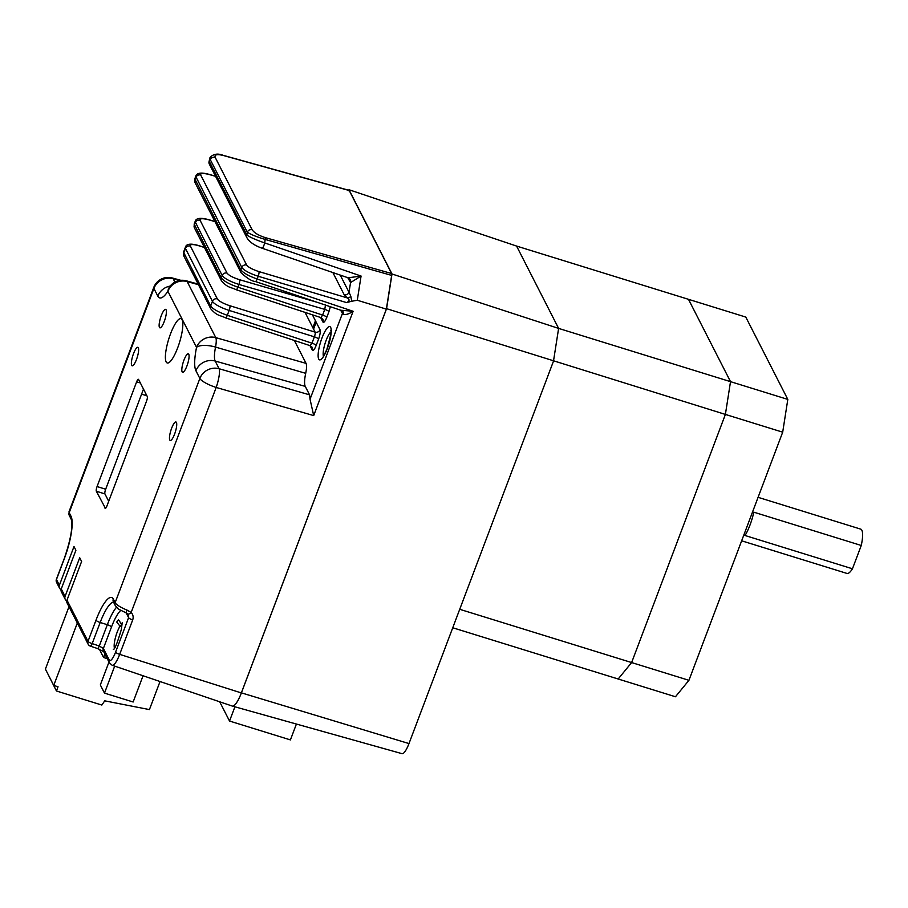 <?xml version="1.0" encoding="UTF-8"?>
<svg xmlns="http://www.w3.org/2000/svg" width="908" height="908" viewBox="0 0 908 908"><rect width="100%" height="100%" fill="white"/><g stroke="black" fill="none" stroke-linecap="round" stroke-linejoin="round"><path stroke-width="1.36" d="M753.822 512.18A23.199 5.652 107.2 0 1 745.014 535.493L852.453 568.783L861.261 545.47L753.822 512.18M852.453 568.783A23.199 5.652 107.2 0 1 847.016 573.447L741.643 540.805M758.078 497.323L860.739 529.137A23.199 5.652 107.2 0 1 861.261 545.47M452.751 627.757L675.461 696.754L688.934 680.319L782.696 432.174L787.815 399.406L745.786 317.074L688.491 299.322L730.52 381.655L787.815 399.406M232.187 706.027A20.226 4.926 -72.8 0 0 232.334 706.084L402.062 753.674A15.459 3.768 -72.8 0 0 408.986 743.573L553.483 361.168L459.72 609.302L631.628 662.556L618.166 679.002L631.628 662.556L688.934 680.319M232.334 706.084A20.226 4.926 -72.8 0 0 241.403 692.861L386.57 308.675L725.39 414.423L631.628 662.556L725.39 414.423L730.52 381.655L688.491 299.322L516.584 246.068L558.613 328.401L730.52 381.655L725.39 414.423L782.696 432.174M386.57 308.675L392.006 273.989L558.613 328.401L553.483 361.168L558.613 328.401L516.584 246.068L348.99 189.727L348.593 190.215M315.451 320.774L312.84 327.686M392.006 273.989L348.99 189.727M316.177 322.192L313.566 329.105M234.911 706.799L229.531 721.043L290.412 739.906L296.405 724.051M229.531 721.043L219.702 701.793M114.692 666.12L104.488 693.122L133.147 701.998L143.055 675.756M107.246 658.629L103.557 657.494L99.415 649.265M103.557 657.494L104.874 653.998M104.488 693.122L100.323 684.95L108.983 662.045M48.158 674.519L56.444 690.988L101.855 705.051L104.726 700.84L149.423 709.591L160.035 681.522M56.444 690.988L58.033 686.766L53.731 685.438L77.328 623.013M68.985 606.68L45.4 669.105L53.731 685.438M96.339 491.239A3.87 0.942 107.2 0 1 97.065 486.552L105.668 489.219A3.87 0.942 -72.8 0 0 104.931 493.895L96.339 491.239L105.464 508.401M108.699 501.284L104.931 493.895M140.354 382.972L136.643 381.814A3.87 0.942 107.2 0 1 138.391 379.294A3.87 0.942 107.2 0 1 138.572 379.465L147.266 396.501A3.87 0.942 107.2 0 1 146.529 401.177L106.951 505.915A3.87 0.942 107.2 0 1 105.215 508.446A3.87 0.942 107.2 0 1 105.033 508.264M105.668 489.219L143.498 389.112M136.643 381.814L97.065 486.552M170.534 333.826A23.199 5.652 -72.8 0 0 167.242 362.973A23.199 5.652 -72.8 0 0 179.5 342.498A23.199 5.652 -72.8 0 0 180.964 318.663A23.199 5.652 -72.8 0 0 170.534 333.826M183.961 360.124A9.659 2.349 -72.8 0 0 182.587 372.269A9.659 2.349 -72.8 0 0 187.695 363.733A9.659 2.349 -72.8 0 0 188.308 353.814A9.659 2.349 -72.8 0 0 183.961 360.124M161.272 315.689A9.659 2.349 -72.8 0 0 159.899 327.833A9.659 2.349 -72.8 0 0 164.246 321.523A9.659 2.349 -72.8 0 0 165.619 309.367A9.659 2.349 -72.8 0 0 161.272 315.689M65.081 596.431A3.87 3.632 153 0 0 65.217 599.303L61.415 591.834A3.87 3.632 -27 0 1 61.267 588.963L65.081 596.431L79.7 557.739L81.607 561.473L66.988 600.165L88.008 641.332A3.87 3.632 153 0 0 88.144 644.203A3.87 3.87 0 0 0 90.346 646.11L97.44 648.505A3.87 0.965 -71.3 0 0 99.278 646.019L107.326 624.704A30.929 7.536 107.2 0 1 116.508 607.236M305.701 373.324L215.548 347.094A22.802 5.55 -72.8 0 0 215.196 361.055A15.459 14.551 153 0 0 195.935 370.782A38.261 9.318 107.2 0 1 196.537 347.367A15.459 14.551 -27 0 1 215.798 337.64L306.053 363.37C306.825 365.107 306.711 368.432 305.701 373.324A20.282 4.937 -72.8 0 0 305.258 386.388L309.56 394.832L310.037 399.214L342.373 313.623A3.87 3.632 153 0 0 342.237 310.763L342.429 310.876A3.87 3.167 131.5 0 0 342.418 310.865A3.87 3.167 131.5 0 0 342.248 310.729M294.374 340.477L306.053 363.37M391.62 273.535L391.654 275.396L265.204 239.44C256.431 236.795 250.472 234.377 247.317 232.187A3.87 3.632 -27 0 1 252.129 229.758C254.263 232.857 258.621 235.467 265.17 237.578L391.62 273.535L349.251 190.532L223.254 155.461C217.023 153.974 214.322 154.598 215.173 157.345L252.129 229.758M262.003 248.077A3.87 0.76 -71 0 0 262.14 248.236C254.717 245.637 249.677 242.198 247.01 237.919L247.01 237.919A3.87 3.632 -27 0 1 246.863 235.047L247.317 232.187L210.35 159.774A3.87 3.632 -27 0 1 215.173 157.345M247.01 237.919L209.317 164.076A3.87 3.632 -27 0 1 209.181 161.215L210.35 159.774L210.94 156.585L209.737 158.049L209.181 161.215L246.863 235.047C250.018 237.272 255.954 239.894 264.659 242.901L361.078 276.043L350.545 282.581A3.87 3.745 93.3 0 0 348.173 277.803L361.078 276.043L357.287 300.253L386.365 309.129L391.654 275.396M348.434 190.737L349.251 190.532M348.093 277.791L262.14 248.236A3.87 0.76 -71 0 0 263.411 246.59A3.87 0.76 -71 0 0 264.659 242.901L265.204 239.44A3.87 0.874 -74.1 0 0 265.17 237.578M346.584 302.591C349.603 301.081 349.841 299.515 347.276 297.903L344.177 294.725A3.87 3.632 153 0 0 349.024 292.297L350.806 296.212L351.714 301.24L346.584 302.591L258.201 276.259C249.541 273.41 244.07 270.471 241.8 267.451L195.719 176.413L194.811 178.819L240.904 269.846C243.162 272.877 248.576 275.941 257.168 279.017L353.121 311.274C349.217 313.907 345.869 314.974 343.088 314.463A3.87 3.167 131.5 0 0 342.429 310.876L342.168 310.695M340.239 275.09L349.024 292.297L350.545 282.581L347.753 277.666M241.051 272.74A3.87 3.632 -27 0 1 240.904 269.846L241.8 267.451A3.87 3.632 -27 0 1 246.647 265.034C248.349 267.293 252.458 269.472 258.962 271.594L347.276 297.903A3.87 2.917 126.1 0 0 350.806 296.212M357.287 300.253L351.714 301.24M341.26 310.275L353.121 311.274L313.703 415.592L310.037 399.214M61.267 588.963L75.897 550.271L73.991 546.537L59.372 585.24A3.87 3.632 153 0 0 61.086 589.644M65.217 599.303A3.87 3.632 153 0 0 66.806 600.846M88.144 644.203L67.124 603.037A3.87 3.632 -27 0 1 66.988 600.165M126.235 612.821L126.927 610.04L131.161 612.457C133.113 614.614 133.624 617.111 132.693 619.926A3.87 0.908 -159.3 0 1 128.607 617.678L127.835 613.921A3.87 1.169 -44.4 0 0 127.903 614.024L127.903 614.024A3.87 1.169 -44.4 0 0 131.161 612.457L216.183 387.455A15.459 3.643 -159.3 0 1 199.862 378.466A15.459 14.551 -27 0 1 219.112 368.739L309.56 394.832M121.933 624.307L119.992 626.202L121.751 626.758M114.408 648.062A13.529 3.292 -72.8 0 1 119.992 626.202L116.735 622.037L118.46 619.721L121.513 624.171A13.529 3.292 -72.8 0 1 121.933 623.785M120.821 610.38A27.058 6.594 -72.8 0 0 111.502 626.985L103.376 648.471L99.278 646.019L92.185 643.613A3.87 0.965 108.7 0 1 90.346 646.11M97.258 648.335A3.87 0.965 -71.3 0 0 97.44 648.505L103.762 651.717M132.693 619.926L119.674 654.362A16.673 4.063 107.2 0 1 112.138 665.258L232.266 706.061A20.101 4.903 -72.8 0 0 241.346 692.929L386.365 309.129M113.557 602.197A30.929 7.536 -72.8 0 0 100.164 622.491L92.185 643.613A3.87 0.908 20.7 0 1 88.008 641.332L95.987 620.209A34.788 8.478 107.2 0 1 113.296 599.076A3.87 3.632 -27 0 0 113.432 601.947L115.271 605.545C119.3 609.779 114.919 607.316 126.121 612.889L127.983 614.08M136.484 359.489A9.659 2.349 107.2 0 1 132.137 365.799A9.659 2.349 107.2 0 1 132.75 355.868A9.659 2.349 107.2 0 1 137.857 347.333A9.659 2.349 107.2 0 1 136.484 359.489M174.586 434.126A9.659 2.349 107.2 0 1 170.239 440.448A9.659 2.349 107.2 0 1 170.852 430.517A9.659 2.349 107.2 0 1 175.959 421.982A9.659 2.349 107.2 0 1 174.586 434.126M235.944 289.527A3.87 0.953 -71.8 0 0 236.125 289.697C230.121 286.758 228.033 288.199 221.427 280.776L221.427 280.776A3.87 3.632 -27 0 1 221.291 277.905C223.629 281.015 229.179 284.113 237.919 287.2L322.612 315.065A3.87 0.908 -159.3 0 1 326.789 317.335C325.109 321.432 323.827 322.998 322.942 322.034L320.626 317.505M221.427 280.776L194.46 227.942L194.176 224.049L221.291 277.905L222.188 275.521L195.095 221.609M239.633 279.732A3.87 0.931 -73.8 0 1 238.963 284.442L237.919 287.2A3.87 0.953 -71.8 0 1 236.125 289.697L320.921 317.607L322.612 315.065L324.758 309.378L238.963 284.442C230.133 281.571 224.537 278.597 222.188 275.521A3.87 3.632 -27 0 1 227.034 273.092C228.805 275.408 233.004 277.621 239.633 279.732L316.926 302.216M325.552 304.725L324.758 309.378A3.87 0.908 -159.3 0 1 328.934 311.66L326.789 317.335M312.318 350.147A3.87 3.632 -27 0 0 312.17 347.287L310.127 345.551L311.989 343.179A3.87 0.908 -159.3 0 1 316.166 345.46C314.486 349.546 313.203 351.112 312.318 350.147L310.003 345.63M204.436 247.487L199.34 245.909A11.6 2.724 20.7 0 0 190.385 246.079A3.87 3.632 153 0 0 185.47 248.486L183.7 253.196A3.87 3.632 -27 0 0 183.836 256.056L183.552 252.174L210.667 306.03C213.005 309.129 218.556 312.227 227.295 315.314L311.989 343.179L314.384 336.823A3.87 0.908 -159.3 0 1 318.56 339.104L316.166 345.46M312.397 314.804L320.025 329.74A3.87 3.632 -27 0 1 315.121 332.146L305.031 312.375M146.12 394.254A7.729 1.884 107.2 0 0 145.655 395.4L141.591 394.14M241.403 692.861L408.986 743.573M198.455 284.692L187.173 281.571L215.798 337.64A15.459 3.473 -74.1 0 1 215.548 347.094A15.459 5.709 -168.5 0 0 196.537 347.367L167.912 291.298A15.459 11.566 -146.3 0 1 169.365 287.166L168.582 288.631M305.258 386.388L215.196 361.055L219.112 368.739A15.459 3.292 -73.9 0 1 216.183 387.455L313.703 415.592M198.148 284.102L186.378 280.833A15.459 3.859 -74.5 0 1 187.173 281.571A15.459 14.551 153 0 0 167.912 291.298A38.261 9.318 107.2 0 1 157.833 296.144L153.906 288.46A15.459 3.643 -159.3 0 1 153.77 287.427L69.053 511.635A15.459 3.643 20.7 0 0 69.19 512.668A3.87 3.632 153 0 0 69.326 515.54L71.165 519.138C73.083 526.243 70.835 539.25 64.4 558.136L56.421 579.259A3.87 0.908 20.7 0 0 56.455 579.52L59.372 585.24M170.171 286.077A15.459 14.551 153 0 0 157.833 296.144M179.625 280.493L173.167 278.722L174.904 282.116M153.77 287.427A15.459 15.459 0 0 1 172.327 277.984A15.459 4.052 -74.7 0 1 173.167 278.722A15.459 14.551 153 0 0 153.906 288.46L69.19 512.668L71.028 516.266A3.87 3.632 153 0 0 71.165 519.138M210.94 156.585C214.186 153.827 218.226 153.395 223.05 155.279A3.87 0.953 105.6 0 1 223.254 155.461M215.491 176.175L209.237 174.404A3.87 1.022 105.8 0 1 209.453 174.586C203.21 172.997 200.293 173.144 200.702 175.017A3.87 3.632 -27 0 0 195.856 177.446L194.959 179.841A3.87 3.632 -27 0 0 195.095 182.701L194.811 178.819M200.702 175.017L246.647 265.034M215.559 176.322L209.453 174.586M344.177 294.725L332.861 272.548M255.273 281.367A3.87 0.863 -71.4 0 0 255.432 281.537A3.87 0.863 -71.4 0 0 257.168 279.017L258.201 276.259A3.87 0.829 -73.4 0 0 258.962 271.594M342.18 310.706L255.432 281.537C251.925 281.287 247.124 278.336 241.04 272.718L195.095 182.701M343.088 314.463L340.614 310.173M71.028 516.266A34.788 8.478 107.2 0 1 64.434 558.397A3.87 0.908 -159.3 0 1 64.4 558.136M64.434 558.397L56.455 579.52A3.87 3.632 -27 0 0 56.591 582.391L59.508 588.1M111.502 626.985A3.87 0.908 20.7 0 0 107.326 624.704L100.164 622.491A3.87 0.908 -159.3 0 1 95.987 620.209M115.271 605.545A3.87 3.632 -27 0 1 115.134 602.674L199.862 378.466L195.935 370.782M113.296 599.076L115.134 602.674A15.459 3.643 20.7 0 0 126.927 610.04M118.46 619.721L116.735 622.037M109.21 659.9A3.87 3.632 -27 0 0 109.357 662.772L103.523 651.342A3.87 3.632 -27 0 1 103.376 648.471L109.21 659.9A12.814 3.121 -72.8 0 0 115.588 652.126L128.607 617.678L126.178 612.911M115.588 652.126A3.87 0.908 -159.3 0 0 119.674 654.362L241.346 692.929M194.46 227.942A3.87 3.632 -27 0 1 194.323 225.071L195.22 222.687A3.87 3.632 -27 0 1 200.066 220.258L227.034 273.092M194.176 224.049L195.084 221.654C195.856 218.056 200.464 217.421 208.908 219.725A3.87 0.931 106.2 0 1 209.101 219.906C202.688 218.238 199.681 218.351 200.066 220.258M214.958 221.609L209.101 219.906M330.33 306.722L328.934 311.66M190.385 246.079L217.352 298.914A3.87 3.632 153 0 0 212.438 301.32L185.47 248.486A15.459 3.643 -159.3 0 1 185.334 247.453L183.552 252.174M229.145 310.423A15.459 3.643 -159.3 0 1 212.438 301.32L210.667 306.03A3.87 3.632 -27 0 0 210.804 308.89A3.87 3.632 -27 0 1 210.804 308.89L210.804 308.89C217.409 316.313 219.498 314.872 225.49 317.823A3.87 0.953 -71.8 0 0 227.295 315.314L229.145 310.423A3.87 0.942 107.2 0 0 229.883 305.735L315.121 332.146A3.87 0.942 -72.8 0 1 314.384 336.823L229.145 310.423M217.352 298.914A11.6 2.724 20.7 0 0 229.883 305.735M225.309 317.641A3.87 0.953 -71.8 0 0 225.49 317.823L310.298 345.721M199.34 245.909A3.87 0.942 -72.8 0 0 199.158 245.727C190.805 243.174 186.197 243.753 185.334 247.453M320.025 329.74A7.729 1.884 107.2 0 1 318.56 339.104M330.932 331.863A13.529 3.292 -72.8 0 0 325.098 343.36A13.529 3.292 -72.8 0 0 323.407 356.152M318.697 359.046A17.4 4.234 107.2 0 1 325.336 330.773A17.4 4.234 107.2 0 1 329.979 339.864A17.4 4.234 107.2 0 1 318.697 359.046M322.942 322.034A3.87 3.632 153 0 0 322.794 319.173L320.921 317.607M186.378 280.833A15.459 15.459 0 0 0 169.365 287.166M172.327 277.984L180.896 280.334M223.05 155.279L349.058 190.351M209.317 164.076L209.737 158.049M209.237 174.404C201.111 172.168 196.605 172.838 195.719 176.413L195.719 176.413M69.326 515.54L69.053 511.635M56.421 579.259A3.87 3.87 0 0 0 56.591 582.391M113.432 601.947L114.079 602.276M122.217 622.74L121.297 629.63C117.257 643.25 114.601 649.81 113.33 649.322L114.056 649.084M109.357 662.772L112.138 665.258M208.908 219.725L214.878 221.461M183.836 256.056L210.804 308.89M204.357 247.339L199.158 245.727M323.066 357.162L326.823 349.489C330.853 335.143 332.158 328.719 330.762 330.217L331.216 330.83"/></g></svg>
